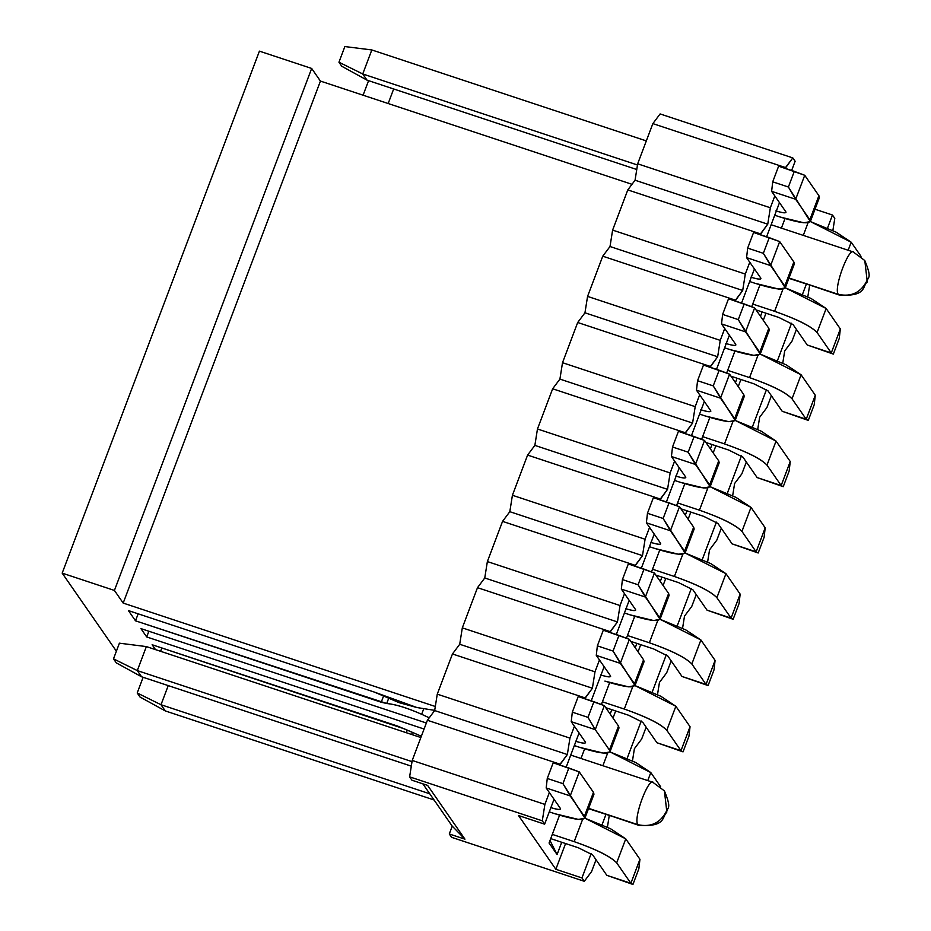 <?xml version="1.0" encoding="UTF-8"?>
<svg xmlns="http://www.w3.org/2000/svg" width="931" height="931" viewBox="0 0 931 931"><rect width="100%" height="100%" fill="white"/><g stroke="black" fill="none" stroke-linecap="round" stroke-linejoin="round"><path stroke-width="1.4" d="M259.423 51.147L311.664 68.452L320.427 81.078L631.998 184.315L320.427 81.078L311.664 68.452L114.42 590.44L123.183 603.079L320.427 81.078L123.183 603.079L114.42 590.44L62.179 573.135L116.387 651.2L62.179 573.135L259.423 51.147L62.179 573.135L114.42 590.44L311.664 68.452L259.423 51.147M404.322 728.845L152.125 644.741L155.5 649.617L152.125 644.741L397.84 726.157L421.359 736.246L404.31 728.845M160.597 651.304L161.854 647.964L160.597 651.304M140.918 628.611L146.702 636.944L148.867 631.241L146.702 636.944L140.918 628.611L426.363 723.003L140.918 628.611M128.42 610.596L135.507 620.814L138.149 613.82L135.507 620.814L128.42 610.596L374.134 692.012L416.972 707.548L434.696 710.365L416.972 707.548L399.271 702.696L374.134 692.012L128.42 610.596M435.312 706.489L123.183 603.079L435.312 706.489M424.082 729.031L146.702 636.944L424.082 729.031M429.238 717.801L421.662 714.286C407.324 707.967 395.675 704.371 386.714 703.499L135.507 620.814L381.233 702.23L383.514 696.179L381.233 702.23L386.714 703.499L388.599 698.506L386.714 703.499C395.594 704.29 407.243 707.886 421.662 714.286L423.803 708.631L421.662 714.286L429.238 717.801M406.312 732.72L407.219 730.311L406.312 732.72M411.618 734.478L412.305 732.639L411.618 734.478M139.999 697.016L137.206 692.978L143.118 677.326L137.206 692.978L139.999 697.016L165.287 710.923L139.999 697.016M165.287 710.923L161.005 704.732L137.206 692.978L161.005 704.732L168.232 685.612L161.005 704.732L429.773 793.794L161.005 704.732L165.287 710.923L434.067 799.973L165.287 710.923M552.316 834.397L574.206 841.647L582.597 819.42L574.206 841.647L552.316 834.397M584.901 818.186L625.76 838.854L639.946 859.278L625.76 838.854L610.643 828.799L584.901 818.186M578.488 847.827L550.71 838.622L578.488 847.827L592.651 854.902L606.837 875.326L630.869 883.286L616.683 862.862C610.503 856.508 596.352 849.433 574.206 841.647C596.596 849.456 610.759 856.532 616.683 862.862L625.76 838.854L616.683 862.862L630.869 883.286L639.946 859.278L630.869 883.286L632.94 884.45L638.852 868.786L639.946 859.278L638.852 868.786L632.94 884.45L606.837 875.326L592.651 854.902L578.488 847.827M606.837 875.326L632.94 884.45L606.837 875.326M602.892 765.724L607.652 753.132L602.892 765.724M609.956 751.887L650.804 772.555L660.591 786.66L650.804 772.555L635.698 762.501L609.956 751.887M647.767 780.597L650.804 772.555L647.767 780.597M602.415 701.811L624.305 709.061L632.696 686.834L624.305 709.061L602.415 701.811M635 685.6L675.859 706.268L690.046 726.692L675.859 706.268L660.742 696.213L635 685.6L628.483 686.834L604.882 681.108C626.214 687.718 636.082 688.603 634.488 683.773L620.302 663.349L596.282 655.377L610.468 675.813C610.992 677.419 607.699 677.128 600.6 674.917C607.827 677.186 611.108 677.477 610.468 675.813L596.282 655.377L597.365 645.87L613.04 651.06L634.989 685.635L644.066 661.627L643.565 659.765L634.488 683.773L643.565 659.765L629.379 639.329L643.565 659.765M628.588 715.241L605.755 707.676L628.588 715.241L642.751 722.316L656.937 742.74L680.968 750.7L666.782 730.276C660.603 723.922 646.451 716.847 624.305 709.061C646.696 716.87 660.859 723.946 666.782 730.276L675.859 706.268L666.782 730.276L680.968 750.7L690.046 726.692L680.968 750.7L683.04 751.864L688.952 736.2L690.046 726.692L688.952 736.2L683.04 751.864L656.937 742.74L642.751 722.316L628.588 715.241M656.937 742.74L683.04 751.864L656.937 742.74M627.459 635.512L649.349 642.762L657.752 620.546L649.349 642.762L627.459 635.512M660.056 619.301L700.903 639.969L715.089 660.405L700.903 639.969L685.798 629.915L660.056 619.301M653.643 648.954L630.799 641.378L653.643 648.954L667.806 656.018L681.992 676.453L706.024 684.413L691.838 663.989C685.658 657.635 671.495 650.56 649.349 642.762C671.74 650.583 685.903 657.658 691.838 663.989L700.903 639.969L691.838 663.989L706.024 684.413L715.089 660.405L706.024 684.413L708.084 685.577L714.007 669.913L715.089 660.405L714.007 669.913L708.084 685.577L681.992 676.453L667.806 656.018L653.643 648.954M681.992 676.453L708.084 685.577L681.992 676.453M652.515 569.225L674.405 576.475L682.795 554.259L674.405 576.475L652.515 569.225M685.1 553.014L725.959 573.682L740.145 594.106L725.959 573.682L710.842 563.627L685.1 553.014M678.687 582.655L655.855 575.09L678.687 582.655L692.85 589.73L707.036 610.154L731.068 618.126L716.882 597.69C710.702 591.336 696.551 584.272 674.405 576.475C696.795 584.284 710.958 591.36 716.882 597.69L725.959 573.682L716.882 597.69L731.068 618.126L740.145 594.106L731.068 618.126L733.139 619.278L739.051 603.625L740.145 594.106L739.051 603.625L733.139 619.278L707.036 610.154L692.85 589.73L678.687 582.655M707.036 610.154L733.139 619.278L707.036 610.154M677.559 502.926L699.449 510.176L707.851 487.96L699.449 510.176L677.559 502.926M710.155 486.715L751.003 507.383L765.189 527.819L751.003 507.383L735.897 497.329L710.155 486.715M703.743 516.368L680.898 508.792L703.743 516.368L717.906 523.431L732.092 543.867L756.123 551.827L741.937 531.403C735.758 525.049 721.595 517.973 699.449 510.176C721.851 517.997 736.002 525.072 741.937 531.403L751.003 507.383L741.937 531.403L756.123 551.827L765.189 527.819L756.123 551.827L758.183 552.991L764.107 537.327L765.189 527.819L764.107 537.327L758.183 552.991L732.092 543.867L717.906 523.431L703.743 516.368M732.092 543.867L758.183 552.991L732.092 543.867M702.614 436.639L724.504 443.889L732.895 421.673L724.504 443.889L702.614 436.639M735.199 420.428L776.058 441.096L790.244 461.52L776.058 441.096L760.941 431.041L735.199 420.428M728.787 450.069L705.954 442.504L728.787 450.069L742.95 457.144L757.136 477.568L781.167 485.54L766.981 465.104C760.802 458.75 746.65 451.686 724.504 443.889C746.895 451.71 761.058 458.774 766.981 465.104L776.058 441.096L766.981 465.104L781.167 485.54L790.244 461.52L781.167 485.54L783.239 486.692L789.151 471.039L790.244 461.52L789.151 471.039L783.239 486.692L757.136 477.568L742.95 457.144L728.787 450.069M757.136 477.568L783.239 486.692L757.136 477.568M727.658 370.34L749.548 377.602L757.95 355.374L749.548 377.602L727.658 370.34M760.255 354.129L801.102 374.797L815.288 395.233L801.102 374.797L785.997 364.743L760.255 354.129M753.842 383.781L730.998 376.217L753.842 383.781L768.005 390.857L782.191 411.281L806.223 419.241L792.037 398.817C785.857 392.463 771.694 385.387 749.548 377.602C771.95 385.411 786.101 392.486 792.037 398.817L801.102 374.797L792.037 398.817L806.223 419.241L815.288 395.233L806.223 419.241L808.283 420.405L814.206 404.741L815.288 395.233L814.206 404.741L808.283 420.405L782.191 411.281L768.005 390.857L753.842 383.781M782.191 411.281L808.283 420.405L782.191 411.281M752.713 304.053L774.604 311.303L782.994 289.087L774.604 311.303L752.713 304.053M785.298 287.842L826.158 308.51L840.344 328.934L826.158 308.51L811.041 298.455L785.298 287.842M778.898 317.483L756.053 309.918L778.898 317.483L793.049 324.558L807.235 344.994L831.267 352.954L817.081 332.518C810.913 326.164 796.75 319.1 774.604 311.303C796.994 319.124 811.157 326.187 817.081 332.518L826.158 308.51L817.081 332.518L831.267 352.954L840.344 328.934L831.267 352.954L833.338 354.106L839.25 338.453L840.344 328.934L839.25 338.453L833.338 354.106L807.235 344.994L793.049 324.558L778.898 317.483M807.235 344.994L833.338 354.106L807.235 344.994M363.078 95.218L368.571 80.683L363.078 95.218M388.18 103.527L393.673 88.969L388.18 103.527M803.29 235.392L808.05 222.788L803.29 235.392M810.354 221.543L851.202 242.211L861 256.316L851.202 242.211L836.096 232.156L810.354 221.543M848.164 250.253L851.202 242.211L848.164 250.253M116.294 662.872L113.501 658.845L119.412 643.181L113.501 658.845L137.299 670.599L146.365 646.591L119.412 643.181L146.365 646.591L137.299 670.599L141.582 676.779L116.294 662.872L141.582 676.779L411.304 766.155L141.582 676.779L137.299 670.599L113.501 658.845L116.294 662.872M554.783 813.694L549.278 811.867L554.783 813.694C576.114 820.304 585.983 821.189 584.389 816.359L570.203 795.924L546.183 787.963L560.369 808.399C560.893 810.005 557.599 809.714 550.5 807.503C557.727 809.772 561.009 810.063 560.369 808.399L546.183 787.963L547.265 778.456L562.941 783.646L584.889 818.221L578.384 819.42L554.783 813.694M412.026 761.628L137.299 670.599L412.026 761.628M420.87 737.538L146.365 646.591L420.87 737.538M579.28 771.915L593.466 792.351L584.389 816.359L593.466 792.351L579.28 771.915L570.203 795.924L579.28 771.915L568.853 767.994L562.941 783.646L568.853 767.994L553.189 762.792L547.265 778.456L553.189 762.792L579.28 771.915M584.889 818.221L593.966 794.213L593.466 792.351M560.532 809.016L560.369 808.399M570.203 795.924L562.941 783.646L547.265 778.456L546.183 787.963L570.203 795.924M579.838 747.395L574.334 745.568L579.838 747.395C601.17 754.005 611.039 754.901 609.444 750.06L595.258 729.636L571.227 721.676L585.413 742.1C585.948 743.718 582.655 743.415 575.544 741.216C582.771 743.473 586.065 743.776 585.413 742.1L571.227 721.676L572.321 712.168L587.985 717.359L595.258 729.636L609.444 750.06L609.945 751.934L603.439 753.121L579.838 747.395M604.335 705.628L618.521 726.052L609.444 750.06L618.521 726.052L604.335 705.628L595.258 729.636L604.335 705.628L593.908 701.695L587.985 717.359L593.908 701.695L578.232 696.504L572.321 712.168L578.232 696.504L604.335 705.628M609.945 751.934L619.01 727.914L618.521 726.052M585.576 742.729L585.413 742.1M595.258 729.636L587.985 717.359L572.321 712.168L571.227 721.676L595.258 729.636M629.379 639.329L620.302 663.349L629.379 639.329L618.952 635.408L613.04 651.06L618.952 635.408L603.288 630.206L597.365 645.87L603.288 630.206L629.379 639.329M610.631 676.43L610.468 675.813M620.302 663.349L613.04 651.06L597.365 645.87L596.282 655.377L620.302 663.349M629.938 614.809L624.433 612.982L629.938 614.809C651.269 621.419 661.138 622.315 659.544 617.486L645.358 597.05L621.326 589.09L635.512 609.514C636.048 611.132 632.754 610.829 625.644 608.63C632.871 610.887 636.164 611.19 635.512 609.514L621.326 589.09L622.42 579.582L638.084 584.773L660.044 619.348L653.539 620.535L629.938 614.809M654.435 573.042L668.621 593.466L659.544 617.486L668.621 593.466L654.435 573.042L645.358 597.05L654.435 573.042L644.008 569.109L638.084 584.773L644.008 569.109L628.332 563.918L622.42 579.582L628.332 563.918L654.435 573.042M660.044 619.348L669.11 595.34L668.621 593.466M635.675 610.142L635.512 609.514M645.358 597.05L638.084 584.773L622.42 579.582L621.326 589.09L645.358 597.05M654.993 548.522L649.489 546.695L654.993 548.522C676.313 555.132 686.182 556.016 684.588 551.187L670.401 530.763L646.382 522.791L660.568 543.227C661.091 544.833 657.798 544.542 650.699 542.342C657.926 544.6 661.208 544.891 660.568 543.227L646.382 522.791L647.464 513.284L663.14 518.474L685.088 553.049L678.594 554.248L654.993 548.522M679.479 506.743L693.665 527.179L684.588 551.187L693.665 527.179L679.479 506.743L670.401 530.763L679.479 506.743L669.052 502.821L663.14 518.474L669.052 502.821L653.387 497.631L647.464 513.284L653.387 497.631L679.479 506.743M685.088 553.049L694.165 529.041L693.665 527.179M660.731 543.844L660.568 543.227M670.401 530.763L663.14 518.474L647.464 513.284L646.382 522.791L670.401 530.763M680.037 482.223L674.533 480.408L680.037 482.223C701.369 488.845 711.237 489.729 709.643 484.9L695.457 464.464L671.426 456.504L685.612 476.928C686.147 478.546 682.854 478.243 675.743 476.044C682.97 478.313 686.263 478.604 685.612 476.928L671.426 456.504L672.519 446.996L688.184 452.187L710.144 486.762L703.638 487.96L680.037 482.223M704.534 440.456L718.72 460.88L709.643 484.9L718.72 460.88L704.534 440.456L695.457 464.464L704.534 440.456L694.107 436.523L688.184 452.187L694.107 436.523L678.431 431.332L672.519 446.996L678.431 431.332L704.534 440.456M710.144 486.762L719.209 462.754L718.72 460.88M685.775 477.556L685.612 476.928M695.457 464.464L688.184 452.187L672.519 446.996L671.426 456.504L695.457 464.464M705.093 415.936L699.588 414.109L705.093 415.936C726.413 422.546 736.281 423.43 734.687 418.601L720.501 398.177L696.481 390.217L710.667 410.641C711.191 412.247 707.909 411.956 700.799 409.756C708.025 412.014 711.307 412.317 710.667 410.641L696.481 390.217L697.563 380.698L713.239 385.888L735.187 420.463L728.694 421.662L705.093 415.936M729.578 374.157L743.764 394.593L734.687 418.601L743.764 394.593L729.578 374.157L720.501 398.177L729.578 374.157L719.151 370.235L713.239 385.888L719.151 370.235L703.487 365.045L697.563 380.698L703.487 365.045L729.578 374.157M735.187 420.463L744.265 396.455L743.764 394.593M710.83 411.258L710.667 410.641M720.501 398.177L713.239 385.888L697.563 380.698L696.481 390.217L720.501 398.177M730.137 349.637L724.632 347.822L730.137 349.637C751.468 356.259 761.337 357.143 759.743 352.314L745.556 331.878L721.525 323.918L735.711 344.354C736.246 345.96 732.953 345.669 725.843 343.458C733.069 345.727 736.363 346.018 735.711 344.354L721.525 323.918L722.619 314.41L738.283 319.601L760.243 354.176L753.738 355.374L730.137 349.637M754.634 307.87L768.82 328.294L759.743 352.314L768.82 328.294L754.634 307.87L745.556 331.878L754.634 307.87L744.206 303.937L738.283 319.601L744.206 303.937L728.531 298.746L722.619 314.41L728.531 298.746L754.634 307.87M760.243 354.176L769.309 330.168L768.82 328.294M735.874 344.97L735.711 344.354M745.556 331.878L738.283 319.601L722.619 314.41L721.525 323.918L745.556 331.878M755.192 283.35L749.688 281.523L755.192 283.35C776.512 289.96 786.381 290.856 784.786 286.015L770.6 265.591L746.581 257.631L760.767 278.055C761.29 279.672 758.009 279.37 750.898 277.17C758.125 279.428 761.407 279.731 760.767 278.055L746.581 257.631L747.663 248.112L763.339 253.313L785.287 287.888L778.793 289.076L755.192 283.35M779.678 241.583L793.864 262.007L784.786 286.015L793.864 262.007L779.678 241.583L770.6 265.591L779.678 241.583L769.25 237.649L763.339 253.313L769.25 237.649L753.586 232.459L747.663 248.112L753.586 232.459L779.678 241.583M785.287 287.888L794.364 263.869L793.864 262.007M760.93 278.683L760.767 278.055M770.6 265.591L763.339 253.313L747.663 248.112L746.581 257.631L770.6 265.591M341.747 66.241L338.954 62.214L344.866 46.55L338.954 62.214L362.741 73.968L371.818 49.948L344.866 46.55L371.818 49.948L362.741 73.968L367.035 80.147L341.747 66.241L367.035 80.147L636.757 169.512L367.035 80.147L362.741 73.968L338.954 62.214L341.747 66.241M780.236 217.051L774.732 215.236L780.236 217.051C801.568 223.673 811.436 224.557 809.842 219.728L795.656 199.292L771.624 191.332L785.811 211.768C786.346 213.374 783.052 213.083 775.942 210.871C783.169 213.141 786.462 213.432 785.811 211.768L771.624 191.332L772.718 181.824L788.394 187.015L810.342 221.59L803.837 222.788L780.236 217.051M637.479 164.996L362.741 73.968L637.479 164.996M646.312 140.907L371.818 49.948L646.312 140.907M810.342 221.59L819.408 197.581L818.919 195.719L804.733 175.284L818.919 195.719L817.802 198.652M818.919 195.719L809.842 219.728L818.919 195.719M804.733 175.284L795.656 199.292L804.733 175.284L794.306 171.351L788.394 187.015L794.306 171.351L778.63 166.16L772.718 181.824L778.63 166.16L804.733 175.284M785.973 212.384L785.811 211.768M795.656 199.292L788.394 187.015L772.718 181.824L771.624 191.332L795.656 199.292M660.114 113.931L792.793 157.898L795.132 161.249L792.793 157.898L785.24 168.348L785.531 167.58L652.852 123.614L660.114 113.931L652.852 123.614L637.665 163.809L652.852 123.614L785.531 167.58L792.793 157.898L660.114 113.931M815.009 209.231L832.465 215.014L834.793 218.378L832.465 215.014L815.009 209.231M452.233 826.146L449.277 833.978L464.953 839.168L452.233 826.146L464.953 839.168L427.62 785.403L464.953 839.168L449.277 833.978L452.233 826.146L422.849 783.832L452.233 826.146M411.944 780.213L409.617 776.85L412.212 760.441L427.399 720.257L434.661 710.562L437.267 694.154L452.454 653.958L459.716 644.264L462.311 627.855L477.498 587.67L484.76 577.976L487.367 561.568L502.554 521.372L509.816 511.689L512.411 495.269L527.598 455.084L534.86 445.39L537.466 428.982L552.653 388.786L559.915 379.103L562.51 362.694L577.697 322.498L584.959 312.804L587.566 296.395L602.753 256.2L610.014 246.517L612.61 230.108L627.797 189.912L635.058 180.218L637.665 163.809L635.058 180.218L627.797 189.912L612.61 230.108L610.014 246.517L602.753 256.2L587.566 296.395L584.959 312.804L577.697 322.498L562.51 362.694L559.915 379.103L552.653 388.786L537.466 428.982L534.86 445.39L527.598 455.084L512.411 495.269L509.816 511.689L502.554 521.372L487.367 561.568L484.76 577.976L477.498 587.67L462.311 627.855L459.716 644.264L452.454 653.958L437.267 694.154L434.661 710.562L427.399 720.257L412.212 760.441L409.617 776.85L411.944 780.213L427.62 785.403L411.944 780.213M451.616 837.33L449.277 833.978L451.616 837.33L584.296 881.296L591.557 871.614L596.038 859.767L591.557 871.614L584.296 881.296L451.616 837.33M518.509 815.521L555.842 869.286L565.571 843.544L555.842 869.286L581.956 877.933L591.162 853.576L581.956 877.933L584.296 881.296L581.956 877.933L555.842 869.286L518.509 815.521L544.635 824.179L542.296 820.816L409.617 776.85L542.296 820.816L544.891 804.407L412.212 760.441L544.891 804.407L549.371 792.56L544.891 804.407L542.296 820.816L544.635 824.179L554.038 799.287L544.635 824.179L518.509 815.521M612.982 718.08L615.67 710.958L612.982 718.08M638.026 651.793L640.714 644.671L638.026 651.793M663.081 585.494L665.77 578.372L663.081 585.494M688.125 519.207L690.814 512.085L688.125 519.207M713.181 452.908L715.869 445.786L713.181 452.908M738.225 386.621L740.913 379.499L738.225 386.621M763.28 320.322L765.969 313.2L763.28 320.322M561.73 842.276L557.087 854.553L549.057 842.997L559.566 815.207L549.057 842.997L557.087 854.553L561.73 842.276M581.002 758.474L584.61 748.908L581.002 758.474M611.83 709.69L610.177 714.054L611.83 709.69M601.391 704.511L609.665 682.621L601.391 704.511M636.874 643.391L635.233 647.755L636.874 643.391M626.435 638.224L634.709 616.334L626.435 638.224M661.929 577.104L660.277 581.468L661.929 577.104M651.491 571.937L659.765 550.035L651.491 571.937M686.973 510.805L685.332 515.169L686.973 510.805M676.534 505.638L684.809 483.748L676.534 505.638M712.029 444.518L710.376 448.882L712.029 444.518M701.59 439.351L709.864 417.449L701.59 439.351M737.073 378.219L735.432 382.583L737.073 378.219M726.634 373.052L734.908 351.162L726.634 373.052M762.128 311.932L760.476 316.296L762.128 311.932M751.689 306.765L759.964 284.863L751.689 306.765M781.4 228.13L785.008 218.576L781.4 228.13M602.043 824.796L605.953 814.45L602.043 824.796M627.087 758.509L641.261 721.001L627.087 758.509M652.142 692.21L666.317 654.702L652.142 692.21M677.198 625.923L691.361 588.415L677.198 625.923M702.242 559.624L716.416 522.116L702.242 559.624M727.297 493.337L741.46 455.829L727.297 493.337M752.341 427.038L766.516 389.53L752.341 427.038M777.397 360.751L791.559 323.243L777.397 360.751M802.441 294.452L806.351 284.118L802.441 294.452M827.496 228.165L832.465 215.014L827.496 228.165M632.463 760.93L634.395 748.71L641.657 739.028L646.137 727.181L641.657 739.028L634.395 748.71L632.463 760.93M657.507 694.642L659.451 682.423L666.712 672.729L671.181 660.894L666.712 672.729L659.451 682.423L657.507 694.642M682.563 628.344L684.494 616.124L691.756 606.442L696.237 594.595L691.756 606.442L684.494 616.124L682.563 628.344M707.607 562.056L709.55 549.837L716.812 540.143L721.281 528.308L716.812 540.143L709.55 549.837L707.607 562.056M732.662 495.758L734.594 483.538L741.856 473.856L746.336 462.009L741.856 473.856L734.594 483.538L732.662 495.758M757.706 429.47L759.649 417.251L766.911 407.557L771.38 395.722L766.911 407.557L759.649 417.251L757.706 429.47M782.762 363.171L784.693 350.952L791.955 341.27L796.436 329.423L791.955 341.27L784.693 350.952L782.762 363.171M807.805 296.884L809.656 285.212L807.805 296.884M832.861 230.597L834.793 218.378L832.861 230.597M607.408 827.228L609.258 815.544L607.408 827.228M559.787 764.991L560.078 764.211L427.399 720.257L560.078 764.211L567.351 754.529L434.661 710.562L567.351 754.529L559.787 764.991M566.199 767.109L579.082 732.988L566.199 767.109M591.243 700.81L604.138 666.701L591.243 700.81M616.299 634.523L629.181 600.414L616.299 634.523M641.343 568.224L654.237 534.115L641.343 568.224M666.398 501.937L679.281 467.828L666.398 501.937M691.442 435.65L704.336 401.529L691.442 435.65M716.498 369.351L729.38 335.241L716.498 369.351M741.542 303.064L754.436 268.943L741.542 303.064M766.597 236.765L779.491 202.655L766.597 236.765M791.641 170.478L795.132 161.249L791.641 170.478M774.825 195.929L770.344 207.776L767.749 224.185L760.196 234.647L760.487 233.879L627.797 189.912L760.487 233.879L767.749 224.185L635.058 180.218L767.749 224.185L770.344 207.776L637.665 163.809L770.344 207.776L774.825 195.929M749.769 262.228L745.3 274.063L742.694 290.472L735.141 300.934L735.432 300.166L602.753 256.2L735.432 300.166L742.694 290.472L610.014 246.517L742.694 290.472L745.3 274.063L612.61 230.108L745.3 274.063L749.769 262.228M724.725 328.515L720.245 340.362L717.65 356.771L710.097 367.233L710.388 366.465L577.697 322.498L710.388 366.465L717.65 356.771L584.959 312.804L717.65 356.771L720.245 340.362L587.566 296.395L720.245 340.362L724.725 328.515M699.67 394.814L695.201 406.649L692.594 423.058L685.041 433.52L685.332 432.752L552.653 388.786L685.332 432.752L692.594 423.058L559.915 379.103L692.594 423.058L695.201 406.649L562.51 362.694L695.201 406.649L699.67 394.814M674.614 461.101L670.145 472.948L667.55 489.357L659.998 499.819L660.288 499.039L527.598 455.084L660.288 499.039L667.55 489.357L534.86 445.39L667.55 489.357L670.145 472.948L537.466 428.982L670.145 472.948L674.614 461.101M649.57 527.4L645.09 539.235L642.495 555.644L634.942 566.106L635.233 565.338L502.554 521.372L635.233 565.338L642.495 555.644L509.816 511.689L642.495 555.644L645.09 539.235L512.411 495.269L645.09 539.235L649.57 527.4M624.515 593.687L620.046 605.534L617.451 621.943L609.886 632.405L610.189 631.625L477.498 587.67L610.189 631.625L617.451 621.943L484.76 577.976L617.451 621.943L620.046 605.534L487.367 561.568L620.046 605.534L624.515 593.687M599.471 659.986L594.99 671.821L592.395 688.23L584.843 698.692L585.134 697.924L452.454 653.958L585.134 697.924L592.395 688.23L459.716 644.264L592.395 688.23L594.99 671.821L462.311 627.855L594.99 671.821L599.471 659.986M574.415 726.273L569.947 738.12L567.351 754.529L569.947 738.12L437.267 694.154L569.947 738.12L574.415 726.273M550 840.507L557.087 854.553L550 840.507M854.099 252.58L864.806 260.552C872.987 280.382 867.098 276.135 867.11 282.174C862.339 285.398 867.331 297.07 839.087 294.964L789.023 278.008L838.319 294.347C833.07 288.552 849.712 244.504 854.099 252.58C849.712 244.504 833.07 288.563 838.319 294.347C851.423 297.187 861.012 292.543 867.098 280.382L864.806 260.552L867.098 280.382C861.012 292.543 851.423 297.187 838.319 294.347L788.894 278.334M653.702 782.924L664.408 790.885C672.589 810.726 666.701 806.479 666.712 812.519C661.929 815.731 666.933 827.415 638.689 825.297L588.625 808.352L637.921 824.68C632.673 818.896 649.314 774.848 653.702 782.924C649.314 774.848 632.673 818.896 637.921 824.68C651.025 827.531 660.614 822.876 666.701 810.726L664.408 790.885L666.701 810.726C660.614 822.876 651.025 827.531 637.921 824.68L588.497 808.667M853.331 251.964L771.136 224.732M652.934 782.308L570.738 755.076"/></g></svg>
